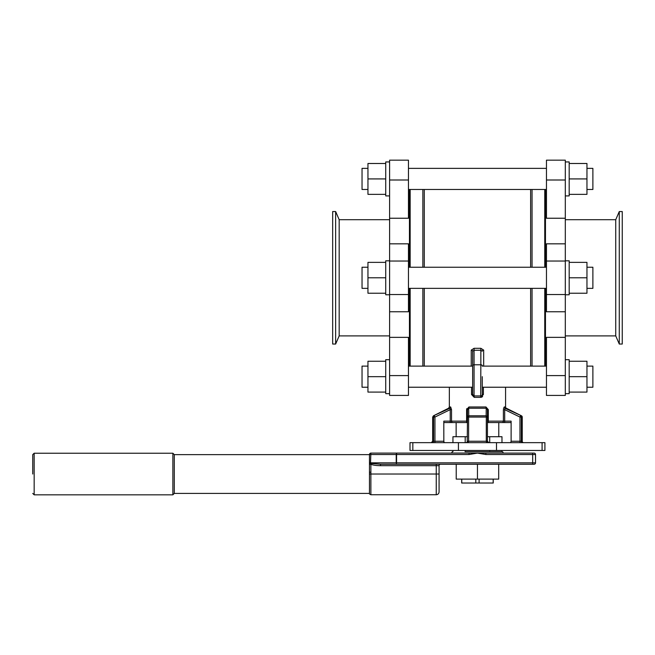 <?xml version="1.0" encoding="UTF-8"?>
<svg xmlns="http://www.w3.org/2000/svg" width="655" height="655" viewBox="0 0 655 655"><rect width="100%" height="100%" fill="white"/><g stroke="black" fill="none" stroke-linecap="round" stroke-linejoin="round"><path stroke-width="0.98" d="M592.881 168.368L586.962 168.368L592.881 168.368L592.881 189.483L586.962 189.483M362.035 168.368L367.954 168.368L362.035 168.368L362.035 189.483L367.954 189.483M586.962 267.24L592.881 267.24L592.881 288.356L586.962 288.356M367.954 267.24L362.035 267.24L362.035 288.356L367.954 288.356M493.24 479.116L493.24 483.022L461.677 483.022L461.677 479.116M172.871 494.828L34.166 494.828L34.166 453.219L172.871 453.219L172.871 494.828L174.287 493.411L174.287 454.635L369.469 454.635M32.75 474.024L32.75 454.635L32.75 474.024M465.025 451.631L501.976 451.639A1.416 1.416 0 0 1 503.22 453.047L451.696 453.047A1.416 1.416 0 0 1 452.941 451.639L452.941 450.468M534.103 453.104A1.416 1.416 0 0 1 535.52 454.521L535.52 462.839L535.52 454.521L532.687 454.521L532.687 453.104L534.103 453.104L370.877 453.104L396.57 453.104L396.57 462.839L532.687 462.839L532.687 454.521L485.879 454.521L477.454 453.104L469.037 454.521L469.037 453.104M467.228 442.043L467.482 417.063A1.416 1.269 0 0 1 468.767 415.802L468.702 408.229L468.767 415.802L486.149 415.802L486.215 408.229L487.435 409.645L487.435 417.063L487.435 409.645L488.302 409.645L488.302 421.149L503.392 421.149L503.392 409.645L504.694 409.645L504.694 421.149L511.113 421.149L511.113 441.241L510.663 442.657L511.113 441.241L519.972 441.241L519.972 417.063L504.694 409.645L504.989 408.229A1.416 1.351 90 0 1 504.244 406.968L503.449 408.646M506.348 408.229L504.989 408.229L521.462 415.802L506.348 408.229A1.416 1.416 0 0 1 505.57 406.968L505.57 387.228M521.462 415.802A1.416 1.416 0 0 1 522.24 417.063L521.355 417.063L521.355 441.241L522.24 441.241L522.24 417.063M523.656 442.657A1.416 1.416 0 0 1 522.24 441.241M472.648 351.203L472.648 376.666L472.648 351.203L474.064 350.261L472.648 351.203A1.416 1.097 0 0 0 471.232 350.106L474.064 348.313L480.852 348.313L483.685 350.106L483.685 366.112M482.268 376.666L482.268 394.515A1.416 1.416 0 0 1 480.852 395.931L474.064 395.931A1.416 1.416 0 0 1 472.648 394.515L472.648 376.666M565.306 260.813L569.187 260.813L569.187 262.368L586.962 262.368L586.962 293.227L569.187 293.227L569.187 294.783L565.306 294.783M586.962 277.794L569.187 277.794L569.187 293.227M569.187 161.941L565.306 161.941L569.187 161.941L569.187 163.496L586.962 163.496L586.962 194.355L569.187 194.355L569.187 195.91L565.306 195.91M586.962 178.921L569.187 178.921L569.187 194.355M389.602 260.813L385.729 260.813L385.729 262.368L367.954 262.368L367.954 277.794L385.729 277.794L385.729 294.783L389.602 294.783M385.729 161.941L389.602 161.941L385.729 161.941L385.729 163.496L367.954 163.496L367.954 178.921L385.729 178.921L385.729 195.91L389.602 195.91M367.954 366.112L362.035 366.112L362.035 387.228L367.954 387.228M385.729 359.685L389.602 359.685L385.729 359.685L385.729 393.655L389.602 393.655M586.962 366.112L592.881 366.112L592.881 387.228L586.962 387.228M569.187 359.685L565.306 359.685L569.187 359.685L569.187 393.655L565.306 393.655M498.774 436.713L498.774 422.557L487.762 422.557A1.416 0.549 -90 0 0 488.302 421.149L487.435 421.149M443.836 441.781L443.803 421.149L450.222 421.149L450.222 422.557L443.803 422.557L467.482 422.557L456.142 422.557L456.142 436.713M467.482 436.713L452.941 436.713L452.941 442.657M501.976 442.657L501.976 436.713L487.435 436.713M432.677 417.063L434.945 417.063L434.322 415.802A1.416 1.384 90 0 0 433.561 417.063L433.561 441.241L432.677 441.241L432.677 417.063L433.454 415.802L449.928 408.229L450.222 409.645L434.945 417.063L434.945 441.241L443.803 441.241L444.254 442.657M545.116 288.356L545.116 366.112M545.468 288.356L545.468 366.112M544.755 288.356L544.755 366.112M409.801 288.356L409.801 366.112M409.449 288.356L409.449 366.112M410.161 288.356L410.161 366.112M335.638 344.039L332.666 344.039L332.666 211.557L335.638 211.557L335.638 344.039L339.175 335.9L339.175 219.695L335.638 211.557M389.602 160.172L389.602 218.238L408.458 218.238L408.458 160.172L389.602 160.172M389.602 243.824L389.602 311.764L408.458 311.764L408.458 243.824L389.602 243.824L389.602 218.238M389.602 337.358L389.602 395.423L408.458 395.423L408.458 337.358L389.602 337.358L389.602 311.764M622.25 344.039L622.25 211.557L619.278 211.557L619.278 344.039L622.25 344.039M619.278 344.039L615.741 335.9L615.741 219.695L565.306 219.695M565.306 337.358L546.458 337.358L546.458 395.423L565.306 395.423L565.306 311.764L546.458 311.764L546.458 243.824L565.306 243.824L565.306 218.238L546.458 218.238L546.458 160.172L565.306 160.172L565.306 218.238M530.632 189.483L530.632 267.24M532.048 189.483L532.048 267.24M424.284 288.356L424.284 366.112M422.868 288.356L422.868 366.112M424.284 189.483L424.284 267.24M422.868 189.483L422.868 267.24M410.161 189.483L410.161 267.24M532.048 288.356L532.048 366.112M544.755 189.483L544.755 267.24M482.268 365.662A1.416 0.876 -0 0 0 480.852 364.786L480.688 397.348L483.39 394.515L482.268 394.515L482.162 395.071M471.526 394.515L474.22 397.348L474.064 395.931L472.648 394.515L471.526 394.515L471.526 387.228M451.524 409.645L451.524 421.149L450.222 421.149L450.222 409.645L451.524 409.645L450.673 406.968L449.346 406.968L449.346 387.228M456.142 422.557L452.834 422.557A1.416 1.302 -90 0 1 451.524 421.149L466.614 421.149L466.614 409.645L467.482 409.645L467.482 417.063L467.482 409.645L468.702 408.229A1.416 0.426 90 0 0 468.939 406.968L466.614 409.645L466.761 408.638M488.302 409.645L485.977 406.968A1.416 0.426 90 0 0 486.215 408.229L468.702 408.229M174.287 493.411L369.469 493.411L369.469 454.521A1.416 1.416 0 0 1 370.877 453.104A1.416 1.416 0 0 0 369.469 454.521A1.416 1.416 0 0 1 370.877 453.104L370.525 462.839L396.218 462.839L396.218 454.521L369.469 454.521A1.416 1.416 0 0 1 370.877 453.104M542.086 450.468L542.086 442.657L544.911 442.657L544.911 450.468L410.005 450.468L410.005 442.657L412.83 442.657L412.83 450.468M532.687 464.256L532.687 462.839L535.52 462.839A1.416 1.416 0 0 1 534.103 464.256L380.506 464.256L380.506 465.672C376.347 465.639 373.137 465.181 370.877 464.297L370.55 463.412L380.506 464.256L396.57 464.256L396.218 462.839L396.57 464.256M370.877 464.297L370.877 472.206L369.469 472.206L369.469 462.839A1.416 0.581 180 0 0 370.55 463.412L370.877 464.297L369.469 464.297M482.62 396.496L482.211 396.856M481.736 397.127L481.228 397.29M569.187 262.368L569.187 277.794M565.306 311.764L565.306 243.824M385.729 262.368L385.729 277.794M385.729 163.496L385.729 178.921M498.774 422.557L511.113 422.557L504.694 422.557L504.694 421.149L503.392 421.149A1.416 1.302 -90 0 1 502.082 422.557L487.762 422.557M530.632 288.356L530.632 366.112M545.468 189.483L545.468 267.24M409.449 189.483L409.449 267.24M409.801 189.483L409.801 267.24M545.116 189.483L545.116 267.24M488.851 442.657A1.416 1.416 0 0 1 487.435 441.241L488.851 442.657A1.416 1.416 0 0 1 487.435 441.241L487.435 417.063A1.416 1.269 0 0 0 486.149 415.802L486.297 417.063L468.612 417.063L468.612 441.241L486.297 441.241L486.297 417.063L487.435 417.063M466.065 442.657A1.416 1.416 0 0 0 467.482 441.241A1.416 1.416 0 0 1 466.065 442.657L467.048 442.256M542.086 442.657L412.83 442.657M458.418 450.468L458.418 442.657M496.498 450.468L496.498 442.657M465.197 451.639L465.197 450.468M465.197 442.657L465.197 436.713M501.804 451.631L501.976 450.468M489.719 451.639L489.719 450.468M489.719 442.657L489.719 436.713M569.187 361.241L586.962 361.241L586.962 392.091L569.187 392.091M586.962 376.666L569.187 376.666M385.729 361.241L367.954 361.241L367.954 392.091L385.729 392.091M367.954 376.666L385.729 376.666M367.954 178.921L367.954 194.355L385.729 194.355M367.954 277.794L367.954 293.227L385.729 293.227M569.187 163.496L569.187 178.921M472.648 365.662A1.416 0.876 0 0 1 474.064 364.786L480.852 364.786L480.852 350.261L482.268 351.203A1.416 1.097 180 0 1 483.685 350.106M519.972 417.063L520.594 415.802A1.416 1.384 -90 0 1 521.355 417.063L519.972 417.063M467.547 409.105L467.482 409.539M450.673 406.968A1.416 1.351 -90 0 1 449.928 408.229L448.569 408.229L433.454 415.802M440.488 464.256A1.416 1.416 0 0 0 439.071 465.672L439.071 491.913C438.907 493.633 437.966 494.574 436.246 494.746L436.246 474.024L370.877 474.024L370.877 494.746L436.246 494.746M485.879 453.104L485.879 454.521M498.692 464.256L498.692 479.116L456.224 479.116L456.224 464.256M477.454 479.116L477.454 464.256M479.1 483.022L479.1 479.116M493.158 483.022L493.158 479.116M461.759 483.022L461.759 479.116M475.817 483.022L475.817 479.116M504.244 406.968L505.57 406.968M522.747 442.657A1.416 1.384 90 0 1 521.355 441.241L519.972 441.241L519.972 442.657M480.852 348.313L480.852 350.261L474.064 350.261L474.064 395.931M389.602 261.042L408.458 261.042M389.602 375.593L408.458 375.593M483.39 387.228L483.39 394.515M480.688 397.348L474.22 397.348M468.939 406.968L485.977 406.968M471.232 366.112L471.232 350.106M565.306 180.002L546.458 180.002M565.306 261.042L546.458 261.042M565.306 294.545L546.458 294.545M565.306 375.593L546.458 375.593M389.602 294.545L408.458 294.545M389.602 180.002L408.458 180.002M474.064 350.261L474.064 348.313M486.583 442.657L486.297 441.241L487.435 441.241M468.333 442.657L468.612 441.241L467.482 441.241M434.945 442.657L434.945 441.241L433.561 441.241A1.416 1.384 -90 0 1 432.169 442.657M467.482 417.063L468.612 417.063L468.767 415.802M467.482 421.149L466.614 421.149A1.416 0.549 -90 0 0 467.154 422.557M469.037 454.521L396.218 454.521L396.57 453.104M370.877 472.206L370.877 474.024L369.469 474.024M439.071 474.024L436.246 474.024L436.246 465.672L380.506 465.672M439.071 465.672L436.246 465.672L436.246 464.256M369.469 462.839L370.525 462.839L370.55 463.412M546.458 168.368L408.458 168.368L546.458 168.368M546.458 189.483L408.458 189.483M546.458 288.356L408.458 288.356M546.458 267.24L408.458 267.24M34.166 494.828L32.75 493.411M339.175 219.695L389.602 219.695M615.741 335.9L565.306 335.9M546.458 387.228L482.268 387.228M472.648 387.228L408.458 387.228M546.458 366.112L482.268 366.112M472.648 366.112L408.458 366.112M615.741 219.695L619.278 211.557M339.175 335.9L389.602 335.9M432.677 441.241L431.26 442.657M449.346 406.968L448.569 408.229M369.469 493.411C369.092 493.673 369.559 494.116 370.877 494.746M34.166 453.219L32.75 454.635M172.871 453.219L174.287 454.635"/></g></svg>
